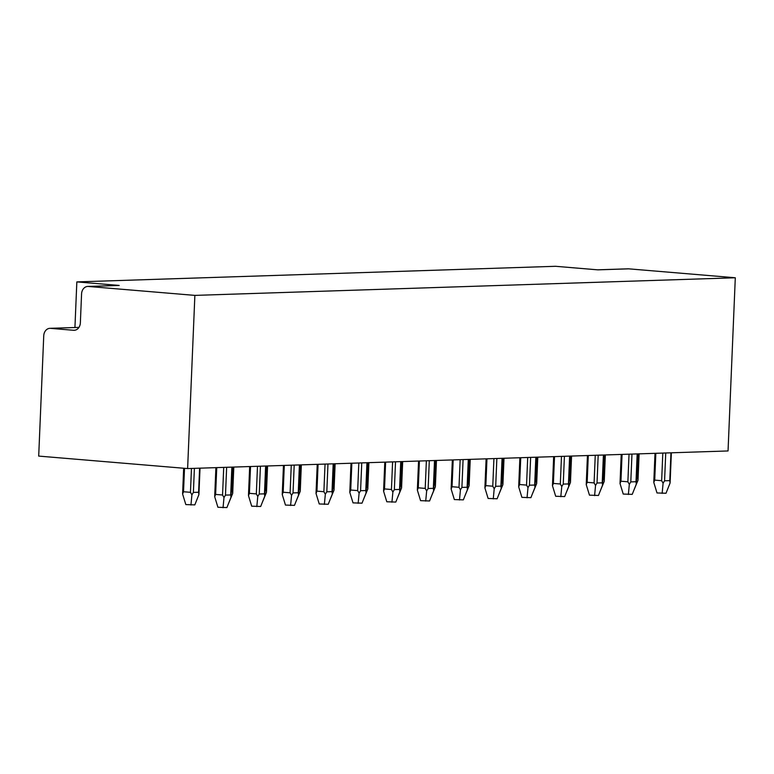 <?xml version="1.0" encoding="UTF-8"?>
<svg xmlns="http://www.w3.org/2000/svg" width="774" height="774" viewBox="0 0 774 774"><rect width="100%" height="100%" fill="white"/><g stroke="black" fill="none" stroke-linecap="round" stroke-linejoin="round"><path stroke-width="1.16" d="M597.567 269.826L628.149 268.82A8.04 6.424 88.1 0 1 628.749 268.839L735.3 277.769L728.044 450.952L187.618 468.57L38.7 456.089L43.741 335.829A8.04 6.424 -91.9 0 1 49.894 328.331L78.958 327.383L50.494 328.35A8.04 6.424 -91.9 0 0 49.894 328.331M628.749 268.839L597.867 269.845L555.509 266.295L76.839 281.9L119.206 285.451L88.323 286.457L194.874 295.387L187.618 468.57M74.933 327.518L76.839 281.9M735.3 277.769L194.874 295.387M88.323 286.457A8.04 6.424 -91.9 0 0 87.723 286.448A8.04 6.424 -91.9 0 0 81.57 293.936L80.361 322.806A8.04 6.424 88.1 0 1 74.198 330.295A8.04 6.424 88.1 0 1 73.598 330.285L74.797 330.246M50.494 328.35L73.598 330.285M87.723 286.448L118.606 285.442A8.04 6.424 88.1 0 1 119.206 285.451M636.586 477.974L637.689 477.935L637.989 480.306L633.732 490.581M638.047 479.541L637.989 480.306M654.717 480.112L661.654 480.702L663.095 483.228L664.576 480.799L669.791 480.625L670.081 482.995L666.008 493.261L657.01 492.961L653.807 482.444L654.717 480.112L655.839 453.303M670.139 482.231L670.081 482.995M663.095 483.228L662.147 493.386M653.827 481.438L653.807 482.444M602.811 479.077L603.914 479.038L604.213 481.409L599.956 491.683M604.271 480.644L604.213 481.409M620.942 481.215L627.878 481.796L629.32 484.331L630.8 481.902L636.005 481.728L636.305 484.098L632.232 494.363L623.234 494.054L620.032 483.547L620.942 481.215L622.064 454.406M636.363 483.334L636.305 484.098M629.32 484.331L628.372 494.489M620.051 482.541L620.032 483.547M569.025 480.18L570.138 480.141L570.438 482.512L566.181 492.777M570.486 481.747L570.438 482.512M587.166 482.318L594.093 482.899L595.545 485.433L597.025 482.995L602.23 482.831L602.53 485.201L598.457 495.466L589.459 495.157L586.247 484.65L587.166 482.318L588.288 455.509M602.588 484.437L602.53 485.201M595.545 485.433L594.596 495.592M586.276 483.644L586.247 484.65M535.25 481.273L536.363 481.244L536.663 483.615L532.406 493.88M536.711 482.841L536.663 483.615M553.391 483.421L560.318 484.002L561.769 486.527L563.249 484.098L568.455 483.934L568.755 486.304L564.672 496.569L555.684 496.26L552.472 485.753L553.391 483.421L554.513 456.612M568.803 485.53L568.755 486.304M561.769 486.527L560.811 496.695M552.491 484.737L552.472 485.753M501.475 482.376L502.587 482.337L502.877 484.718L498.63 494.983M502.936 483.944L502.877 484.718M519.615 484.524L526.543 485.104L527.994 487.63L529.464 485.201L534.679 485.037L534.979 487.407L530.896 497.663L521.908 497.363L518.696 486.856L519.615 484.524L520.738 457.705M535.028 486.633L534.979 487.407M527.994 487.63L527.036 497.788M518.715 485.84L518.696 486.856M467.699 483.479L468.812 483.44L469.102 485.811L464.845 496.086M469.16 485.046L469.102 485.811M485.84 485.627L492.767 486.207L494.209 488.733L495.689 486.304L500.904 486.13L501.194 488.51L497.121 498.766L488.123 498.466L484.921 487.959L485.84 485.627L486.962 458.808M501.252 487.736L501.194 488.51M494.209 488.733L493.261 498.891M484.94 486.943L484.921 487.959M433.924 484.582L435.036 484.543L435.327 486.914L431.07 497.189M435.385 486.149L435.327 486.914M452.055 486.72L458.992 487.301L460.433 489.836L461.914 487.407L467.128 487.233L467.419 489.603L463.345 499.869L454.348 499.569L451.145 489.052L452.055 486.72L453.187 459.911M467.477 488.839L467.419 489.603M460.433 489.836L459.485 499.994M451.165 488.046L451.145 489.052M400.148 485.685L401.251 485.646L401.551 488.017L397.294 498.282M401.609 487.252L401.551 488.017M418.279 487.823L425.216 488.404L426.658 490.939L428.138 488.51L433.353 488.336L433.643 490.706L429.57 500.971L420.572 500.662L417.37 490.155L418.279 487.823L419.402 461.014M433.701 489.942L433.643 490.706M426.658 490.939L425.71 501.097M417.389 489.149L417.37 490.155M366.373 486.788L367.476 486.749L367.776 489.12L363.519 499.385M367.834 488.355L367.776 489.12M384.504 488.926L391.441 489.507L392.882 492.041L394.363 489.603L399.568 489.439L399.868 491.809L395.795 502.074L386.797 501.765L383.594 491.258L384.504 488.926L385.626 462.117M399.926 491.045L399.868 491.809M392.882 492.041L391.934 502.2M383.614 490.252L383.594 491.258M332.597 487.881L333.7 487.852L334 490.223L329.743 500.488M334.049 489.449L334 490.223M350.728 490.029L357.665 490.61L359.107 493.135L360.587 490.706L365.792 490.542L366.092 492.912L362.019 503.177L353.021 502.868L349.809 492.361L350.728 490.029L351.851 463.22M366.15 492.138L366.092 492.912M359.107 493.135L358.159 503.303M349.838 491.345L349.809 492.361M298.812 488.984L299.925 488.945L300.225 491.326L295.968 501.591M300.273 490.552L300.225 491.326M316.953 491.132L323.88 491.713L325.332 494.238L326.812 491.809L332.017 491.635L332.317 494.015L328.234 504.271L319.246 503.971L316.034 493.464L316.953 491.132L318.075 464.313M332.365 493.241L332.317 494.015M325.332 494.238L324.374 504.396M316.053 492.448L316.034 493.464M265.037 490.087L266.15 490.048L266.44 492.419L262.192 502.694M266.498 491.654L266.44 492.419M283.178 492.235L290.105 492.815L291.556 495.341L293.027 492.912L298.242 492.738L298.541 495.108L294.459 505.374L285.471 505.074L282.258 494.567L283.178 492.235L284.3 465.416M298.59 494.344L298.541 495.108M291.556 495.341L290.598 505.499M282.278 493.551L282.258 494.567M231.262 491.19L232.374 491.151L232.664 493.522L228.407 503.797M232.722 492.757L232.664 493.522M249.402 493.328L256.329 493.909L257.771 496.444L259.251 494.015L264.466 493.841L264.756 496.211L260.683 506.477L251.685 506.177L248.483 495.66L249.402 493.328L250.524 466.519M264.814 495.447L264.756 496.211M257.771 496.444L256.823 506.602M248.502 494.654L248.483 495.66M183.525 491.742L190.462 492.322L191.904 494.857L193.384 492.419L198.599 492.254L198.889 494.625L194.816 504.89L185.818 504.58L182.616 494.073L183.525 491.742L184.512 468.309M182.635 493.067L182.616 494.073M191.904 494.857L190.955 505.016M198.947 493.86L198.889 494.625M215.617 494.431L222.554 495.012L223.996 497.547L225.476 495.108L230.691 494.944L230.981 497.314L226.908 507.58L217.91 507.27L214.708 496.763L215.617 494.431L216.749 467.622M231.039 496.55L230.981 497.314M223.996 497.547L223.047 507.705M214.727 495.757L214.708 496.763M637.689 477.935L638.705 453.864M669.791 480.625L670.952 452.809M664.576 480.799L665.737 452.983M661.654 480.702L662.805 453.08M603.914 479.038L604.929 454.967M636.005 481.728L637.176 453.912M630.8 481.902L631.961 454.086M627.878 481.796L629.03 454.174M570.138 480.141L571.144 456.07M602.23 482.831L603.401 455.015M597.025 482.995L598.186 455.18M594.093 482.899L595.254 455.276M536.363 481.244L537.369 457.163M568.455 483.934L569.625 456.118M563.249 484.098L564.41 456.283M560.318 484.002L561.479 456.379M502.587 482.337L503.593 458.266M534.679 485.037L535.84 457.221M529.464 485.201L530.635 457.386M526.543 485.104L527.704 457.482M468.812 483.44L469.818 459.369M500.904 486.13L502.065 458.314M495.689 486.304L496.86 458.489M492.767 486.207L493.928 458.585M435.036 484.543L436.043 460.472M467.128 487.233L468.289 459.417M461.914 487.407L463.084 459.592M458.992 487.301L460.153 459.688M401.251 485.646L402.267 461.575M433.353 488.336L434.514 460.52M428.138 488.51L429.299 460.694M425.216 488.404L426.368 460.782M367.476 486.749L368.492 462.668M399.568 489.439L400.738 461.623M394.363 489.603L395.524 461.788M391.441 489.507L392.592 461.885M333.7 487.852L334.707 463.771M365.792 490.542L366.963 462.726M360.587 490.706L361.748 462.891M357.665 490.61L358.817 462.987M299.925 488.945L300.931 464.874M332.017 491.635L333.188 463.82M326.812 491.809L327.973 463.994M323.88 491.713L325.041 464.09M266.15 490.048L267.156 465.977M298.242 492.738L299.412 464.922M293.027 492.912L294.197 465.097M290.105 492.815L291.266 465.193M232.374 491.151L233.38 467.08M264.466 493.841L265.627 466.025M259.251 494.015L260.422 466.2M256.329 493.909L257.49 466.296M190.462 492.322L191.459 468.444M193.384 492.419L194.39 468.347M198.599 492.254L199.605 468.183M230.691 494.944L231.852 467.128M225.476 495.108L226.647 467.293M222.554 495.012L223.715 467.39M638.047 479.348L639.121 453.845M670.149 482.038L671.368 452.8M653.817 481.641L655.007 453.332M604.271 480.441L605.345 454.948M636.363 483.131L637.592 453.903M620.042 482.744L621.222 454.435M570.496 481.544L571.57 456.05M602.588 484.234L603.817 454.996M586.266 483.847L587.447 455.538M536.721 482.647L537.785 457.153M568.813 485.337L570.041 456.099M552.491 484.95L553.671 456.631M502.945 483.75L504.009 458.256M535.037 486.44L536.266 457.202M518.706 486.053L519.896 457.734M469.17 484.853L470.234 459.359M501.262 487.543L502.481 458.305M484.93 487.156L486.12 458.837M435.394 485.946L436.459 460.453M467.486 488.636L468.705 459.408M451.155 488.249L452.345 459.94M401.609 487.049L402.683 461.556M433.711 489.739L434.93 460.511M417.38 489.352L418.57 461.043M367.834 488.152L368.908 462.659M399.926 490.842L401.155 461.604M383.604 490.455L384.794 462.146M334.058 489.255L335.132 463.761M366.15 491.945L367.379 462.707M349.829 491.558L351.009 463.239M300.283 490.358L301.347 464.864M332.375 493.048L333.604 463.81M316.053 492.661L317.234 464.342M266.508 491.461L267.572 465.967M298.6 494.151L299.828 464.913M282.268 493.754L283.458 465.445M232.732 492.554L233.796 467.061M264.824 495.244L266.053 466.016M248.493 494.857L249.683 466.548M182.625 493.27L183.67 468.241M198.957 493.657L200.021 468.164M231.049 496.347L232.268 467.119M214.717 495.96L215.907 467.651"/></g></svg>
